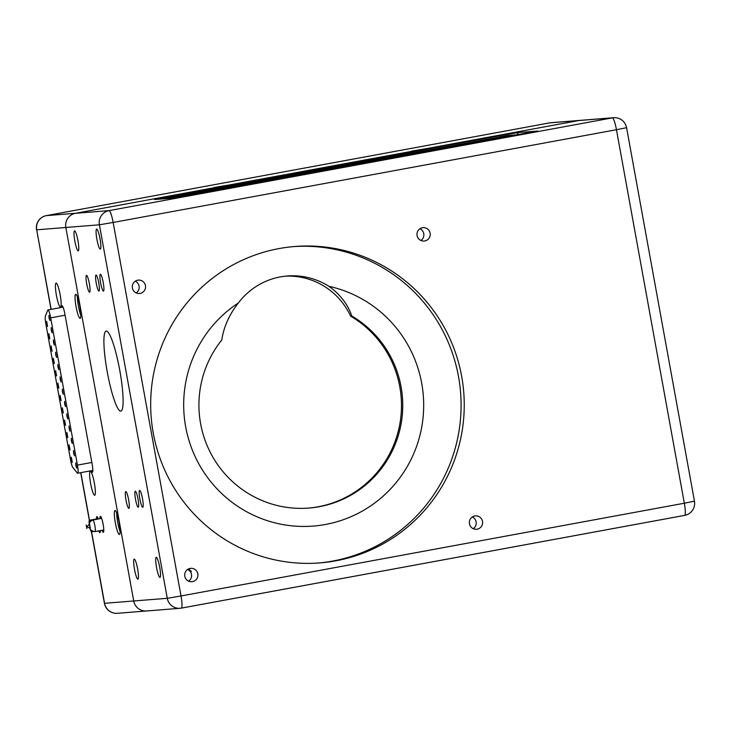 <?xml version="1.0" encoding="UTF-8"?>
<svg xmlns="http://www.w3.org/2000/svg" width="731" height="731" viewBox="0 0 731 731"><rect width="100%" height="100%" fill="white"/><g stroke="black" fill="none" stroke-linecap="round" stroke-linejoin="round"><path stroke-width="1.1" d="M62.363 305.896L61.833 305.997A8.142 1.261 79.6 0 1 62.062 305.759A8.142 1.261 79.6 0 1 64.794 313.663L92.161 464.203A8.142 1.261 79.6 0 1 92.371 472.308A8.142 1.261 79.6 0 1 91.969 472.062L90.936 470.782M61.249 307.504L61.833 305.997M102.084 530.295A8.142 1.261 -100.4 0 0 103.327 532.342A8.142 1.261 -100.4 0 0 103.345 532.342A8.142 1.261 -100.4 0 0 103.108 524.109A8.142 1.261 -100.4 0 0 100.394 516.333A8.142 1.261 -100.4 0 0 99.946 518.69M98.74 530.907A8.142 1.261 -100.4 0 0 99.855 532.616A8.142 1.261 -100.4 0 0 99.873 532.616A8.142 1.261 -100.4 0 0 100.33 530.615M98.301 518.992A8.142 1.261 -100.4 0 0 96.921 516.607A8.142 1.261 -100.4 0 0 96.474 518.964M79.816 306.17A12.208 1.891 79.6 0 1 80.136 318.332A12.208 1.891 79.6 0 1 76.033 306.481A12.208 1.891 79.6 0 1 75.713 294.319A12.208 1.891 79.6 0 1 79.816 306.17M119.107 522.345A12.208 1.891 79.6 0 1 119.427 534.507A12.208 1.891 79.6 0 1 115.315 522.647A12.208 1.891 79.6 0 1 114.995 510.494A12.208 1.891 79.6 0 1 119.107 522.345M90.297 471.239A12.208 1.891 79.6 0 1 94.354 483.008A12.208 1.891 79.6 0 1 94.692 495.262A12.208 1.891 79.6 0 1 90.626 483.593A12.208 1.891 79.6 0 1 90.269 471.248A12.208 1.891 79.6 0 1 90.297 471.239M56.104 283.089A12.208 1.891 79.6 0 1 60.161 294.858A12.208 1.891 79.6 0 1 60.499 307.111A12.208 1.891 79.6 0 1 56.433 295.443A12.208 1.891 79.6 0 1 56.077 283.098A12.208 1.891 79.6 0 1 56.104 283.089M91.594 531.866L104.579 603.313A12.208 12.061 85.4 0 0 117.408 613.3L146.547 610.97A12.208 12.061 -94.6 0 1 133.718 600.983L65.836 227.487A12.208 12.061 -94.6 0 1 75.521 213.288L578.824 120.542A12.208 12.061 -94.6 0 1 580.039 120.387A12.208 12.061 85.4 0 0 578.824 120.542L75.521 213.288A12.208 12.061 85.4 0 0 65.836 227.487L133.718 600.983A12.208 12.061 85.4 0 0 147.763 610.805M228.017 185.153L214.11 187.492L228.017 185.153M425.698 148.731L411.8 151.061L425.698 148.731M116.695 513.043A12.208 1.891 -100.4 0 0 117.691 522.208A12.208 1.891 -100.4 0 0 120.103 531.519M77.413 296.868A12.208 1.891 -100.4 0 0 78.409 306.042A12.208 1.891 -100.4 0 0 80.812 315.344M91.878 530.889A5.903 0.914 79.6 0 1 91.558 531.876A5.903 0.914 79.6 0 1 90.041 528.339M89.264 524.109A5.903 0.914 79.6 0 1 89.42 520.262A5.903 0.914 79.6 0 1 90.297 521.632M91.558 531.876A5.903 0.914 79.6 0 1 91.549 531.876L93.321 531.547M86.87 528.595L86.212 524.995L86.87 528.595M169.236 198.375A3.253 0.503 79.6 0 1 169.409 197.937L509.425 135.281A3.253 0.503 79.6 0 1 509.681 135.518M172.013 198.147A3.253 0.503 79.6 0 1 172.178 197.717L512.203 135.052A3.253 0.503 79.6 0 1 512.458 135.299M174.791 197.891A3.253 0.503 79.6 0 1 174.956 197.489L514.971 134.833A3.253 0.503 79.6 0 1 515.227 135.08M177.606 197.461A3.253 0.503 79.6 0 1 177.734 197.269L517.749 134.614A3.253 0.503 79.6 0 1 518.005 134.851M190.371 195.232L520.527 134.394A3.253 0.503 79.6 0 1 520.545 134.385M166.522 198.585L166.494 198.403A3.253 0.503 79.6 0 1 166.631 198.156A3.253 0.503 79.6 0 1 166.96 198.558M166.631 198.156L506.83 135.674M537.678 130.968L192.271 194.885L173.932 198L154.561 199.526L500.159 135.619L518.498 132.503L537.605 131.068M137.629 568.992A10.17 1.572 -100.4 0 0 134.202 559.114A10.17 1.572 -100.4 0 0 134.504 569.403A10.17 1.572 -100.4 0 0 137.894 579.126A10.17 1.572 -100.4 0 0 137.629 568.992M77.97 240.727A10.17 1.572 -100.4 0 0 74.553 230.85A10.17 1.572 -100.4 0 0 74.845 241.139A10.17 1.572 -100.4 0 0 78.235 250.861A10.17 1.572 -100.4 0 0 77.97 240.727M100.046 238.964A10.17 1.572 -100.4 0 0 96.629 229.086A10.17 1.572 -100.4 0 0 96.921 239.375A10.17 1.572 -100.4 0 0 100.311 249.097A10.17 1.572 -100.4 0 0 100.046 238.964M159.705 567.229A10.17 1.572 -100.4 0 0 156.279 557.351A10.17 1.572 -100.4 0 0 156.58 567.64A10.17 1.572 -100.4 0 0 159.97 577.362A10.17 1.572 -100.4 0 0 159.705 567.229M119.811 370.599A40.689 6.296 -100.4 0 0 106.123 331.079A40.689 6.296 -100.4 0 0 107.311 372.243A40.689 6.296 -100.4 0 0 120.88 411.124A40.689 6.296 -100.4 0 0 119.811 370.599M98.758 282.934A8.142 1.261 -100.4 0 0 96.026 275.03A8.142 1.261 -100.4 0 0 96.254 283.262A8.142 1.261 -100.4 0 0 98.968 291.039A8.142 1.261 -100.4 0 0 98.758 282.934M138.04 499.109A8.142 1.261 -100.4 0 0 135.308 491.205A8.142 1.261 -100.4 0 0 135.546 499.437A8.142 1.261 -100.4 0 0 138.26 507.204A8.142 1.261 -100.4 0 0 138.04 499.109M89.365 283.683A8.544 1.325 -100.4 0 0 86.486 275.386A8.544 1.325 -100.4 0 0 86.733 284.03A8.544 1.325 -100.4 0 0 89.584 292.19A8.544 1.325 -100.4 0 0 89.365 283.683M103.235 282.577A8.544 1.325 -100.4 0 0 100.366 274.271A8.544 1.325 -100.4 0 0 100.613 282.915A8.544 1.325 -100.4 0 0 103.464 291.084A8.544 1.325 -100.4 0 0 103.235 282.577M142.518 498.743A8.544 1.325 -100.4 0 0 139.648 490.446A8.544 1.325 -100.4 0 0 139.895 499.09A8.544 1.325 -100.4 0 0 142.746 507.259A8.544 1.325 -100.4 0 0 142.518 498.743M128.647 499.858A8.544 1.325 -100.4 0 0 125.769 491.561A8.544 1.325 -100.4 0 0 126.024 500.205A8.544 1.325 -100.4 0 0 128.866 508.365A8.544 1.325 -100.4 0 0 128.647 499.858M482.506 521.377A6.716 6.634 85.4 0 0 475.452 515.885A6.716 6.634 85.4 0 0 469.375 523.113A6.716 6.634 85.4 0 0 476.521 529.271A6.716 6.634 85.4 0 0 482.506 521.377M430.13 233.143A6.716 6.634 85.4 0 0 423.066 227.652A6.716 6.634 85.4 0 0 416.99 234.879A6.716 6.634 85.4 0 0 424.135 241.038A6.716 6.634 85.4 0 0 430.13 233.143M145.46 285.602A6.716 6.634 85.4 0 0 138.397 280.11A6.716 6.634 85.4 0 0 132.32 287.338A6.716 6.634 85.4 0 0 139.466 293.496A6.716 6.634 85.4 0 0 145.46 285.602M197.836 573.835A6.716 6.634 85.4 0 0 190.782 568.343A6.716 6.634 85.4 0 0 184.705 575.562A6.716 6.634 85.4 0 0 191.851 581.73A6.716 6.634 85.4 0 0 197.836 573.835M461.654 376.282A158.7 156.772 85.4 0 0 294.812 246.493A158.7 156.772 85.4 0 0 151.189 417.191A158.7 156.772 85.4 0 0 320.114 562.888A158.7 156.772 85.4 0 0 461.654 376.282M293.232 246.63A158.7 156.772 -94.6 0 1 458.501 376.529A158.7 156.772 -94.6 0 1 318.533 563.007M351.849 316.03C347.654 304.087 339.997 294.182 328.886 286.296A69.18 68.339 85.4 0 0 287.246 275.989A69.18 68.339 85.4 0 0 238.361 302.981C229.324 314.44 223.796 326.775 221.767 339.997A103.153 101.901 85.4 0 0 210.656 453.083A103.153 101.901 85.4 0 0 309.058 508.054A103.153 101.901 85.4 0 0 400.25 428.101A103.153 101.901 85.4 0 0 351.849 316.03L350.588 316.13A103.153 101.901 -94.6 0 1 399.062 427.891A103.153 101.901 -94.6 0 1 308.427 508.1M328.886 286.296A121.465 119.994 -94.6 0 1 410.511 460.521A121.465 119.994 -94.6 0 1 223.293 495.015A121.465 119.994 -94.6 0 1 238.361 302.981M285.2 276.181A69.18 68.339 -94.6 0 1 350.588 316.13M188.598 581.154A6.716 6.634 85.4 0 0 188.132 569.668L191.376 571.569L188.708 568.855M136.222 292.921A6.716 6.634 85.4 0 0 135.281 281.197M420.892 240.472A6.716 6.634 85.4 0 0 419.95 228.739M473.268 528.696A6.716 6.634 85.4 0 0 472.327 516.972M49.023 317.985L48.95 315.353L49.909 320.553L49.023 317.985M51.252 330.284L51.179 327.643L52.139 332.852L51.252 330.284M53.491 342.574L53.418 339.942L54.377 345.142L53.491 342.574M55.72 354.864L55.657 352.232L56.607 357.432L55.72 354.864M57.959 367.163L57.886 364.531L58.846 369.731L57.959 367.163M60.189 379.453L60.125 376.821L61.075 382.021L60.189 379.453M62.427 391.752L62.354 389.111L63.314 394.32L62.427 391.752M64.657 404.042L64.593 401.41L65.543 406.61L64.657 404.042M66.896 416.332L66.823 413.7L67.782 418.909L66.896 416.332M69.125 428.631L69.061 425.999L70.012 431.199L69.125 428.631M71.364 440.921L71.291 438.289L72.25 443.489L71.364 440.921M73.593 453.22L73.529 450.579L74.48 455.788L73.593 453.22M75.832 465.51L75.759 462.878L76.718 468.078L75.832 465.51M46.711 323.943L46.638 321.302L47.597 326.51L46.711 323.943M48.959 336.297L48.886 333.656L49.845 338.864L48.959 336.297M51.197 348.65L51.133 346.01L52.093 351.218L51.197 348.65M53.445 361.004L53.372 358.364L54.332 363.572L53.445 361.004M55.693 373.358L55.62 370.718L56.579 375.926L55.693 373.358M57.932 385.712L57.868 383.071L58.827 388.28L57.932 385.712M60.18 398.066L60.106 395.425L61.066 400.634L60.18 398.066M62.427 410.42L62.354 407.788L63.314 412.988L62.427 410.42M64.666 422.774L64.602 420.142L65.562 425.341L64.666 422.774M66.914 435.128L66.85 432.496L67.809 437.695L66.914 435.128M69.162 447.482L69.089 444.85L70.048 450.049L69.162 447.482M71.41 459.836L71.336 457.204L72.296 462.403L71.41 459.836M45.861 324.007L70.551 459.9A8.142 1.261 -100.4 0 0 72.899 467.566L77.267 472.975A8.142 1.261 -100.4 0 0 77.669 473.222A8.142 1.261 -100.4 0 0 77.449 465.117L50.686 317.857A8.142 1.261 -100.4 0 0 47.954 309.953A8.142 1.261 -100.4 0 0 47.698 310.246L45.386 316.194A8.142 1.261 -100.4 0 0 45.861 324.007M92.654 471.934L91.969 472.062M91.439 531.848L104.423 603.313L167.271 598.305L99.389 224.801L36.696 229.817L51.152 309.359M80.83 472.637L89.484 520.253M578.824 120.542L549.685 122.872L46.382 215.618L109.074 210.61L612.377 117.865L578.824 120.542M613.592 117.7A12.208 12.061 85.4 0 0 612.377 117.865A12.208 1.891 79.6 0 1 616.452 129.716L113.15 222.462L181.023 595.966L684.335 503.22L616.452 129.716L626.577 127.687A12.208 12.208 0 0 0 613.592 117.7L550.9 122.717A12.208 12.061 85.4 0 0 549.685 122.872A12.208 1.891 -100.4 0 0 549.657 122.881A12.208 1.891 -100.4 0 0 549.63 122.881M550.9 122.717A12.208 12.208 0 0 0 549.657 122.881L46.345 215.627A12.208 1.891 -100.4 0 1 46.382 215.618A12.208 12.061 85.4 0 0 36.696 229.817L51.015 309.387M101.655 518.37L92.892 519.988A5.903 0.914 79.6 0 1 94.856 525.626A5.903 0.914 79.6 0 1 95.03 531.592A5.903 0.914 79.6 0 1 95.012 531.592L103.793 529.984M90.333 528.321L89.685 524.721L90.333 528.321M626.577 127.687L694.45 501.183L684.335 503.22A12.208 1.891 -100.4 0 1 684.655 515.373A12.208 1.891 -100.4 0 1 684.618 515.382L181.37 608.119M109.074 210.61A12.208 12.061 85.4 0 0 99.389 224.801L113.15 222.462A12.208 1.891 -100.4 0 0 109.074 210.61M167.271 598.305A12.208 12.061 85.4 0 0 181.315 608.128A12.208 1.891 79.6 0 0 181.343 608.119A12.208 1.891 79.6 0 0 181.023 595.966L167.271 598.305M168.395 197.827L168.048 196.822M500.159 135.619L500.507 136.633M518.498 132.503L516.963 134.76M50.686 317.857L65.077 315.198M91.841 462.467L77.449 465.117M104.423 603.313A12.208 12.208 0 0 0 117.408 613.3M80.684 472.665L89.346 520.308M46.345 215.627A12.208 12.208 0 0 0 36.55 229.817M92.892 519.988C88.168 522.61 90.068 522.519 89.484 525.132C90.662 527.243 87.939 529.856 94.61 531.647L95.03 531.592M89.42 520.262L98.182 518.654M89.474 524.036L86.962 526.722L86.614 526.101M86.852 527.426L86.962 526.722L90.123 528.339M146.547 610.97L180.1 608.283A12.208 12.208 0 0 0 181.343 608.119L684.655 515.373A12.208 12.208 0 0 0 694.45 501.183M63.076 307.166L47.954 309.953M92.819 470.435L77.669 473.222"/></g></svg>
